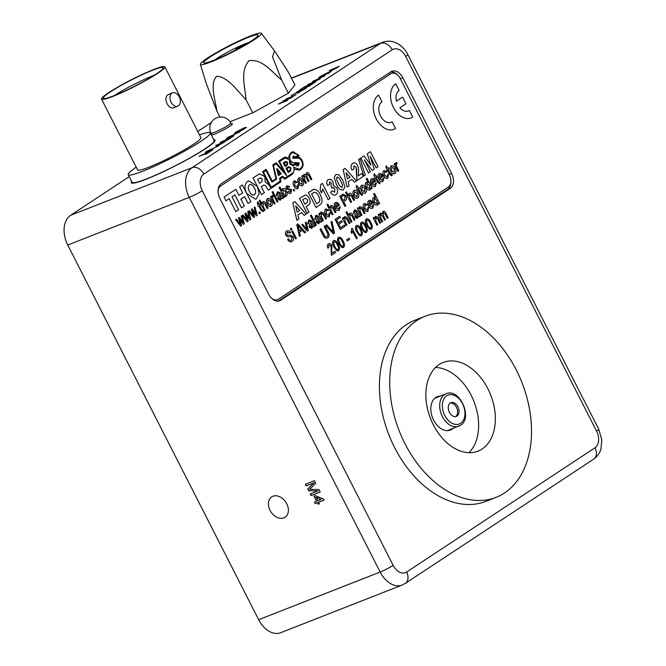 <?xml version="1.0" encoding="UTF-8"?>
<svg xmlns="http://www.w3.org/2000/svg" width="666" height="666" viewBox="0 0 666 666"><rect width="100%" height="100%" fill="white"/><g stroke="black" fill="none" stroke-linecap="round" stroke-linejoin="round"><path stroke-width="1" d="M440.359 396.062A17.949 12.171 68.6 0 0 437.346 396.645A17.949 12.171 68.6 0 0 433.616 420.138A17.949 12.171 68.6 0 0 450.449 430.061A17.949 12.171 68.6 0 0 453.055 428.438M131.685 181.46A46.986 4.928 -27 0 0 131.294 182.759A46.986 4.928 -27 0 0 159.898 173.326A46.986 4.928 -27 0 0 205.303 148.826A46.986 4.928 -27 0 0 215.018 140.101A46.986 4.928 -27 0 0 213.736 139.652M215.035 140.143A46.986 4.928 -27 0 0 213.778 139.735M286.746 503.787A12.204 8.883 -123.4 0 0 271.67 496.878A12.204 8.883 -123.4 0 0 270.046 510.339A12.204 8.883 -123.4 0 0 285.123 517.257A12.204 8.883 -123.4 0 0 286.746 503.787M211.413 135.098A12.213 1.282 -27 0 0 229.953 126.199A12.213 1.282 -27 0 0 232.476 123.926A12.213 1.282 -27 0 0 231.244 123.959M487.903 388.794A47.644 32.309 68.6 0 0 443.215 362.446A47.644 32.309 68.6 0 0 433.325 424.8A47.644 32.309 68.6 0 0 478.005 451.148A47.644 32.309 68.6 0 0 487.903 388.794M468.964 452.68A47.644 32.309 68.6 0 0 471.187 395.346A47.644 32.309 68.6 0 0 435.539 367.474M404.903 443.548A97.253 65.951 68.6 0 0 496.128 497.335A97.253 65.951 68.6 0 0 516.317 370.046A97.253 65.951 68.6 0 0 425.099 316.258A97.253 65.951 68.6 0 0 404.903 443.548M425.099 316.258L414.81 320.296A97.253 65.951 68.6 0 0 394.622 447.585A97.253 65.951 68.6 0 0 485.839 501.365L496.128 497.335M306.194 485.922L305.344 484.257L314.444 480.685L315.717 483.191L309.607 489.385L318.956 489.543L320.221 492.024L311.114 495.587L310.273 493.931L317.973 490.909L308.666 490.784L307.784 489.044L313.894 482.9L306.194 485.922L305.586 484.165M67.749 245.03L258.658 619.705L380.153 572.044L189.252 197.369L67.749 245.03A23.493 15.934 -111.4 0 1 70.596 215.334L192.099 167.674L380.477 43.398L291.517 78.288M315.201 503.596L314.427 502.089L316.641 501.215L314.027 496.078L315.193 495.621L323.643 499.017L324.184 500.074L318.581 502.272L319.355 503.787L318.181 504.237L317.416 502.73L315.201 503.596L314.668 501.998M207.842 150.866C206.527 151.765 206.851 151.806 208.799 151.007L212.895 149.684L207.667 151.74C205.061 152.78 204.703 152.664 206.593 151.373L218.756 145.812L207.842 150.866L207.134 151.94M205.328 152.439L206.943 151.59M220.304 142.358L232.925 136.472L226.964 140.401L228.355 139.202L220.304 142.358M235.722 132.159L243.881 127.989L246.412 127.306L236.755 132.717L234.357 133.358L235.872 132.459M285.955 99.051L296.129 94.772L285.955 99.051M299.142 90.351L304.712 86.672L313.811 83.108L308.441 86.647L311.688 84.224L304.878 87.97L307.834 85.739L304.687 86.971L299.142 90.351M319.83 76.665L327.997 72.502L330.527 71.811L320.87 77.223L318.465 77.864L319.988 76.973M211.305 122.502L197.744 131.452M129.237 176.648L70.596 215.334M329.129 70.563L339.302 66.284L331.027 71.046C329.262 71.695 329.254 71.462 330.994 70.33L332.867 69.097L329.129 70.563M331.027 71.046C329.262 71.695 329.254 71.462 330.994 70.33L331.235 70.621M312.562 81.493L324.85 75.824L314.435 80.603L320.363 78.779L309.548 83.824L315.9 81.727L314.785 82.459L307.609 84.765L318.623 79.637L312.562 81.493M296.603 92.025L306.776 87.746L298.468 92.574C297.119 93.073 296.978 92.949 298.035 92.199L291.192 95.596L299.583 91.15L296.603 92.025M298.468 92.574C297.119 93.073 296.978 92.949 298.035 92.199L298.21 92.532C297.144 93.282 297.286 93.407 298.634 92.907M283.125 100.916L293.298 96.637L281.718 102.456L287.437 100.508L278.338 104.071L289.918 98.252L283.125 100.916M229.037 136.88C227.73 137.779 228.047 137.82 229.995 137.021L234.099 135.697L228.863 137.754C226.257 138.803 225.899 138.678 227.789 137.396L239.96 131.835L229.037 136.88L228.33 137.954M226.523 138.453L228.138 137.612M215.618 145.454L225.791 141.175L217.507 145.937C215.751 146.587 215.742 146.345 217.482 145.221L219.347 143.989L215.618 145.454M217.507 145.937C215.751 146.587 215.742 146.345 217.482 145.221L217.724 145.513M199.109 156.344L211.73 150.458L205.769 154.387L207.159 153.188L199.109 156.344M390.85 71.811L221.32 183.666A11.747 7.967 68.6 0 0 219.888 198.518L268.681 294.264A11.747 7.967 68.6 0 0 279.695 300.757A11.747 7.967 68.6 0 0 280.711 300.233L450.249 188.378A11.747 7.967 68.6 0 0 451.673 173.535L402.88 77.78A11.747 7.967 68.6 0 0 391.866 71.287A11.747 7.967 68.6 0 0 390.85 71.811M393.148 565.367A13.154 8.924 68.6 0 0 406.626 572.052L594.996 447.768A13.154 8.924 68.6 0 0 596.594 431.143L405.686 56.468A13.154 8.924 68.6 0 0 392.216 49.783L203.838 174.059A13.154 8.924 68.6 0 0 202.239 190.692L393.148 565.367A10.34 1.082 153 0 1 380.153 572.044A23.493 15.934 -111.4 0 0 402.189 585.039L280.686 632.7A23.493 15.934 -111.4 0 1 258.658 619.705M398.193 75.608A11.747 7.967 68.6 0 0 390.634 71.961M278.355 301.099L447.677 189.394A11.747 7.967 68.6 0 0 450.94 181.893M131.726 181.543A46.986 4.928 -27 0 0 131.319 182.8M332.908 69.189L333.491 68.964M337.229 67.499L337.812 67.274M331.193 71.379C329.437 72.028 329.42 71.795 331.168 70.663M337.179 67.408L332.076 69.897C330.985 70.604 330.977 70.754 332.059 70.355L337.287 67.616M332.168 70.563L332.059 70.355C330.977 70.754 330.985 70.604 332.076 69.897M328.887 72.552L330.369 72.111M318.814 77.897L319.963 77.023M328.205 73.61L328.105 73.427C329.595 72.369 329.195 72.294 326.906 73.21L320.887 76.249L319.971 77.065L320.338 77.431M329.212 72.977L329.046 72.586L322.069 76.732M320.887 76.249C319.447 77.281 319.797 77.364 321.953 76.515M313.819 81.11L313.828 80.661M314.002 80.994L314.519 80.761M318.648 79.695L319.272 79.504M309.648 84.016L308.791 83.983M307.883 85.831L308.466 85.598M311.738 84.316L312.321 84.091M300.732 90.518L301.315 90.285M304.703 88.961L305.286 88.728M298.152 92.416L298.967 92.391M304.653 88.869L299.7 91.359C298.618 92.041 298.551 92.216 299.509 91.875L304.762 89.078M299.617 92.083L299.509 91.875C298.551 92.216 298.618 92.041 299.7 91.359L299.583 91.15M289.96 98.343L291.142 97.885M280.669 103.163L281.801 102.614M244.78 128.047L246.254 127.597M234.707 133.391L235.856 132.517L236.23 132.925M245.105 128.463L244.93 128.08L243.997 128.921C245.479 127.855 245.08 127.789 242.79 128.704L235.856 132.551M244.089 129.104L237.953 132.226M236.771 131.743C235.331 132.767 235.689 132.859 237.845 132.01M226.973 138.428L227.963 137.729M228.405 139.294L228.987 139.069M219.397 144.081L219.98 143.856M223.718 142.391L224.3 142.158M217.682 146.27C215.917 146.92 215.909 146.678 217.657 145.554M223.668 142.299L218.565 144.788C217.466 145.496 217.466 145.646 218.548 145.246L223.776 142.507M218.656 145.454L218.548 145.246C217.466 145.646 217.466 145.496 218.565 144.788M205.777 152.414L206.76 151.706M207.209 153.28L207.792 153.055M320.196 491.974L311.114 495.587M311.33 495.446L310.514 493.831M308.666 490.784L317.973 490.909M308.882 490.642L307.784 489.044M308 488.902L313.894 482.9M314.102 482.758L306.402 485.78M314.269 495.987L316.641 501.215M324.159 500.024L318.581 502.272M319.33 503.737L318.181 504.237M318.398 504.095L317.416 502.73M317.632 502.589L315.418 503.454M321.087 499.475L316.358 497.344L317.815 500.757L321.087 499.475L316.142 497.485M178.38 105.836A7.143 4.845 -111.4 0 1 177.764 106.152A7.143 4.845 -111.4 0 1 170.846 101.748A7.143 4.845 -111.4 0 1 171.936 93.173A7.143 4.845 -111.4 0 1 172.552 92.857A7.143 4.845 -111.4 0 1 179.47 97.269A7.143 4.845 -111.4 0 1 178.38 105.836M174.717 107.268C169.114 111.355 162.246 97.927 168.273 94.614L172.552 92.857M156.21 73.968A33.641 3.53 153 0 1 124.567 91.117A33.641 3.53 153 0 1 103.372 98.435A33.641 3.53 153 0 1 110.181 92.025A33.641 3.53 153 0 1 143.548 74.084A33.641 3.53 153 0 1 163.212 67.949A33.641 3.53 153 0 1 156.21 73.968M157.492 73.468A35.514 3.721 -27 0 0 164.843 66.875A35.514 3.721 -27 0 0 143.215 74.001A35.514 3.721 -27 0 0 108.891 92.532A35.514 3.721 -27 0 0 101.548 99.126A35.514 3.721 -27 0 0 123.168 91.991A35.514 3.721 -27 0 0 157.492 73.468M101.548 99.126L137.604 169.897A35.514 3.721 -27 0 0 159.232 162.77A35.514 3.721 -27 0 0 193.556 144.239A35.514 3.721 -27 0 0 200.899 137.646L164.843 66.875M136.214 167.158A46.046 4.829 -27 0 0 128.23 174.675A46.046 4.829 -27 0 0 156.26 165.434A46.046 4.829 -27 0 0 200.757 141.417A46.046 4.829 -27 0 0 210.281 132.867A46.046 4.829 -27 0 0 199.509 134.907M128.23 174.675L132.134 182.334A46.046 4.829 -27 0 0 160.165 173.093A46.046 4.829 -27 0 0 204.653 149.076A46.046 4.829 -27 0 0 214.177 140.526L210.281 132.867M154.321 75.191A30.819 3.23 -27 0 0 114.46 95.504M238.57 48.46A4.437 0.466 153 0 1 237.421 48.951A4.437 0.466 153 0 1 236.055 49.326A4.437 0.466 153 0 1 238.012 47.802A4.437 0.466 153 0 1 242.507 45.596A4.437 0.466 153 0 1 243.923 45.313A4.437 0.466 153 0 1 243.548 45.696M240.709 47.294L238.328 48.576M249.034 42.441A22.194 2.323 -27 0 0 245.263 43.781A22.194 2.323 -27 0 0 214.985 59.79M248.36 37.354A30.519 3.197 -27 0 0 218.698 51.806A30.519 3.197 -27 0 0 203.679 62.746A30.519 3.197 -27 0 0 213.395 60.423A30.519 3.197 -27 0 0 243.057 45.979A30.519 3.197 -27 0 0 258.067 35.032A30.519 3.197 -27 0 0 248.36 37.354M254.287 39.71A34.216 3.588 153 0 1 220.954 57.676A34.216 3.588 153 0 1 200.366 64.369A34.216 3.588 153 0 1 207.467 58.075A34.216 3.588 153 0 1 240.268 40.343A34.216 3.588 153 0 1 261.33 33.3A34.216 3.588 153 0 1 254.287 39.71M229.995 121.745L252.722 112.829L288.378 93.198L294.93 84.982L288.245 71.87L274.484 50.824L272.511 56.885L281.693 80.087C272.128 72.228 262.254 58.442 248.934 60.764C239.818 71.104 245.146 87.088 246.037 99.717C237.362 90.942 227.98 76.806 216.691 76.224C209.415 83.708 215.26 99.517 216.933 111.139L206.269 83.533L200.366 64.369M281.693 80.087L288.378 93.198M246.037 99.717L252.722 112.829M216.933 111.139L219.938 117.041M449.408 412.321A7.401 5.02 68.6 0 0 456.352 416.416A7.401 5.02 68.6 0 0 457.883 406.735A7.401 5.02 68.6 0 0 450.949 402.639A7.401 5.02 68.6 0 0 449.408 412.321M455.611 416.616A7.401 5.02 68.6 0 0 456.468 407.284A7.401 5.02 68.6 0 0 450.266 402.997M378.763 204.046L378.196 202.93L377.547 205.028C376.015 205.544 374.708 204.712 373.609 202.522C372.444 200.324 372.452 198.618 373.634 197.394L375.516 197.677L373.601 193.948L374.442 193.398L379.603 203.496L378.763 204.046L378.196 202.972M377.247 205.178L377.547 205.028C376.032 205.544 374.725 204.703 373.618 202.514C372.46 200.316 372.469 198.61 373.643 197.386L373.634 197.394M368.148 211.222C366.591 211.93 365.234 211.139 364.077 208.841C362.878 206.535 362.937 204.778 364.252 203.58L367.332 204.662L366.55 205.353L364.868 204.737L364.91 208.25L367.332 210.173L367.823 207.626L368.739 207.201L367.757 211.422M364.252 203.58L364.66 203.371L364.252 203.58C362.945 204.778 362.887 206.527 364.086 208.833L364.077 208.841C365.251 211.139 366.608 211.93 368.165 211.214M366.55 205.353L364.851 204.737M364.194 213.661L361.946 209.249L360.006 207.942L359.998 211.139L362.021 215.093L361.18 215.642L357.409 208.267L358.258 207.709L358.783 208.741L359.632 206.626L362.071 207.409L365.035 213.103L364.194 213.661L361.938 209.257L359.99 207.95M359.424 216.808L358.708 216.067L357.534 218.223L354.895 217.174L354.936 214.352L356.693 212.371L355.827 211.222L354.753 211.405L354.187 213.336L353.271 213.769L354.312 210.14L356.968 210.556L360.264 216.25L359.407 216.808L358.699 216.067M357.151 218.431L354.911 217.166L354.953 214.344L356.71 212.371L355.835 211.214L354.77 211.397L355.827 211.222M354.312 210.14L354.92 209.815L354.312 210.14L353.288 213.761M366.092 232.551L364.518 232.351L361.805 228.671C360.189 226.024 360.023 223.884 361.297 222.244L361.313 222.236C363.195 221.795 364.743 223.027 365.959 225.932C367.574 228.58 367.74 230.719 366.466 232.359L364.535 232.342L361.821 228.663C360.206 226.015 360.031 223.876 361.313 222.236L361.297 222.244M356.468 238.786L352.497 230.994L351.756 233.458L351.14 232.276L351.656 228.605L352.189 228.247L357.292 238.237L356.452 238.786L352.497 231.019M347.252 240.925L346.661 239.768L349.067 238.187L349.667 239.335L347.252 240.925M343.24 247.627L341.666 247.427L338.952 243.748C337.337 241.1 337.171 238.961 338.445 237.321L338.453 237.312C340.343 236.871 341.891 238.103 343.107 241.009C344.722 243.656 344.888 245.796 343.614 247.436L341.683 247.419L338.969 243.739C337.354 241.1 337.179 238.952 338.453 237.312L338.445 237.321M331.785 253.346L334.948 251.265L335.597 252.547L331.377 255.336L330.994 245.937L328.996 245.096L328.696 247.694L327.805 248.11C327.014 246.154 327.222 244.763 328.421 243.931L328.854 243.706L328.421 243.931C329.653 243.182 330.786 243.664 331.835 245.371L331.785 253.355L334.948 251.265M396.42 163.894L397.136 163.828L396.42 163.894L396.178 165.318L398.801 170.804L397.952 171.362L394.189 163.978L394.938 163.478L395.479 164.502L395.845 162.712L396.811 162.537L397.136 163.828L396.412 163.894M395.479 164.502L395.862 162.704L396.811 162.537L395.845 162.712L396.819 162.529M394.513 173.743L394.93 173.526C393.348 174.267 391.974 173.468 390.792 171.145L389.976 167.666L391.042 165.884C392.574 165.168 393.931 165.926 395.105 168.165C396.345 170.504 396.287 172.294 394.93 173.526C393.365 174.259 391.983 173.468 390.809 171.145L389.993 167.657L391.025 165.892M379.678 183.591L377.464 182.101L375.358 177.964L374.783 178.338L373.859 174.992L374.325 173.701L375.616 176.232L376.357 175.741L376.956 176.906L376.207 177.397L378.338 181.593L380.219 183.083L379.379 183.749M374.783 178.338L373.851 175L374.325 173.701M374.833 185.231L375.466 183.25L376.365 182.834L375.408 186.405C373.834 187.204 372.444 186.447 371.237 184.141C370.046 181.793 370.121 180.011 371.462 178.796L371.47 178.796C373.035 178.105 374.392 178.904 375.566 181.194L372.219 183.841L374.833 185.231L375.482 183.242L376.365 182.834M374.966 186.638L375.408 186.405C373.842 187.204 372.452 186.447 371.245 184.132C370.055 181.793 370.13 180.011 371.47 178.796L371.462 178.796M364.876 193.298L365.293 193.082C363.711 193.823 362.337 193.023 361.155 190.701L360.339 187.221L361.397 185.439C362.937 184.723 364.294 185.481 365.468 187.72C366.7 190.06 366.641 191.85 365.293 193.082C363.719 193.814 362.346 193.023 361.163 190.701L360.348 187.213L361.388 185.448M353.754 200.524L351.415 195.937L349.558 194.813L349.558 197.993L351.581 201.956L350.741 202.514L345.579 192.416L346.428 191.858L348.31 195.546L349.134 193.523C350.341 192.89 351.365 193.49 352.222 195.313L354.595 199.966L353.738 200.524L351.407 195.937L349.542 194.813M348.293 195.546L349.134 193.523M344.88 206.377L339.735 196.27L343.148 194.147L346.07 195.971C347.019 198.193 346.761 199.725 345.288 200.566L343.689 201.623L345.804 205.769L344.88 206.377L339.718 196.279L343.132 194.156M332.143 214.777L326.989 204.678L327.83 204.121L329.72 207.809L330.552 205.786C331.751 205.153 332.775 205.752 333.633 207.576L336.005 212.229L335.165 212.787L332.817 208.2L330.952 207.076L330.969 210.256L332.992 214.219L332.143 214.777M329.578 216.641C328.022 217.357 326.665 216.567 325.499 214.261C324.3 211.954 324.359 210.206 325.682 208.999L328.763 210.09L327.988 210.772L326.282 210.165L326.332 213.669L328.763 215.601L329.245 213.053L330.153 212.629L329.187 216.85M325.682 208.999L326.09 208.791L325.682 208.999C324.375 210.198 324.317 211.954 325.516 214.261L325.499 214.261C326.673 216.558 328.038 217.349 329.587 216.633M322.594 221.079L318.831 213.694L319.672 213.137L320.213 214.169L321.07 212.046L323.501 212.829L326.457 218.531L325.607 219.089L323.368 214.677L321.42 213.37L321.428 216.558L323.443 220.521L322.594 221.079L318.831 213.694L319.68 213.137M320.196 214.169L321.062 212.054M318.947 223.651L316.325 222.594L316.367 219.772L318.123 217.799L317.249 216.641L316.184 216.825L315.617 218.764L314.71 219.181L315.751 215.559L318.39 215.975L321.686 221.678L320.854 222.228L320.121 221.495L318.581 223.851M314.71 219.181L315.742 215.559L316.342 215.243L315.742 215.559M307.259 231.194L301.84 224.908L302.722 224.317L306.993 229.404L305.219 222.669L306.11 222.086L308.333 230.486L307.259 231.194L301.84 224.908M304.603 232.95L302.281 230.328L299.5 232.168L300.341 235.764L299.35 236.413L296.795 224.6L297.835 223.918L305.586 232.301L304.603 232.95L302.272 230.336M336.388 184.257L334.265 177.581L335.697 174.609L338.711 174.675L342.749 180.103L344.88 186.796L343.448 189.777C340.567 190.509 338.22 188.661 336.388 184.257L334.282 177.581L335.697 174.609M342.923 190.051L343.448 189.777C340.576 190.501 338.228 188.661 336.397 184.257M307.143 213.47L299.509 198.485L305.02 195.155C306.71 195.055 308.1 196.104 309.207 198.302C310.381 200.649 310.431 202.639 309.357 204.279L306.169 206.676L309.007 212.246L307.126 213.478L299.492 198.493L305.003 195.163M409.34 110.448A11.272 7.651 -111.4 0 1 408.366 110.956A11.272 7.651 -111.4 0 1 399.858 107.8L405.944 103.788L402.555 97.128L396.461 101.14A11.272 7.651 -111.4 0 1 399.159 90.468L395.754 83.808A18.79 12.746 68.6 0 0 392.89 106.352A18.79 12.746 68.6 0 0 411.097 117.957A18.79 12.746 68.6 0 0 411.105 117.957L411.113 117.949A18.79 12.746 68.6 0 0 412.737 117.108L409.324 110.456A11.272 7.651 -111.4 0 1 408.358 110.956M308.258 181.585L305.885 176.931L304.262 175.832L304.462 179.129L306.352 182.842L305.528 183.391L301.79 176.09L302.622 175.549L303.213 176.681L304.179 174.384L305.861 175.05L306.601 172.752C307.617 172.211 308.508 172.71 309.274 174.251L311.821 179.237L310.989 179.787L308.674 175.275L306.976 174.042L306.959 176.873L309.082 181.044L308.241 181.593L305.869 176.94L304.254 175.841M305.844 175.058L306.585 172.76M302.106 185.764L302.522 185.548C300.965 186.272 299.608 185.481 298.435 183.192L297.635 179.745L298.668 177.989C300.191 177.281 301.531 178.03 302.689 180.245C303.912 182.559 303.854 184.324 302.522 185.548M302.506 185.548C300.949 186.272 299.592 185.489 298.426 183.192L297.619 179.745L298.651 177.989M282.409 198.643L281.71 197.91L280.544 200.041L277.938 199.001L277.98 196.204L279.712 194.256L278.854 193.115L277.797 193.298L277.231 195.205L276.34 195.629L277.372 192.041L279.986 192.457L283.241 198.093L282.401 198.643L281.693 197.91M280.17 200.241L277.947 199.001L277.988 196.204L279.728 194.247L278.863 193.107L277.805 193.29L278.854 193.115M276.34 195.629L277.356 192.041L277.955 191.725L277.356 192.041M264.269 210.606L259.174 200.616L260.015 200.066L261.871 203.713L262.695 201.715C263.886 201.09 264.893 201.681 265.742 203.488L268.09 208.092L267.249 208.641L264.935 204.104L263.095 202.997L263.112 206.135L265.11 210.056L264.269 210.606L259.174 200.616M263.087 211.555L260.905 210.09L258.816 205.994L258.233 206.368L257.326 203.055L257.775 201.781L259.066 204.287L259.815 203.796L260.398 204.945L259.657 205.436L261.763 209.582L263.628 211.055L262.787 211.713M259.066 204.279L259.815 203.796M259.549 213.719L258.891 212.437L259.732 211.888L260.389 213.17L259.549 213.719M256.327 215.851L252.597 210.806L254.595 216.991L253.704 217.582L248.543 211.23L249.375 210.681L253.346 215.784L251.307 209.407L252.164 208.841L255.935 213.878L254.096 207.567L254.953 206.993L257.292 215.21L256.327 215.851L252.614 210.847M255.91 213.844L255.461 212.329M249.867 220.105L246.137 215.068L248.135 221.254L247.236 221.845L242.083 215.484L242.915 214.943L246.886 220.046L244.847 213.661L245.712 213.095L249.475 218.14L247.635 211.821L248.501 211.255L250.832 219.472L249.867 220.105L246.154 215.11M246.878 220.055L246.345 218.448M249.45 218.107L247.635 211.821L248.51 211.247M243.415 224.367L239.685 219.33L241.675 225.516L240.776 226.107L235.581 219.78L236.455 219.206L240.426 224.309L238.386 217.924L239.244 217.357L243.015 222.394L241.175 216.084L242.049 215.509L244.372 223.734L243.398 224.375L239.693 219.364M242.99 222.361L241.175 216.084L242.049 215.509M246.728 193.498C244.114 188.178 244.414 184.141 247.627 181.368L248.618 180.852L257.401 186.505L259.157 193.573L256.51 198.709L255.536 199.217L246.745 193.498C244.131 188.178 244.43 184.132 247.644 181.368L248.626 180.852M271.237 297.927A9.399 6.369 68.6 0 0 277.481 299.675A9.399 6.369 68.6 0 0 278.288 299.259L448.36 187.054A9.399 6.369 68.6 0 0 449.5 175.175L400.283 78.596A9.399 6.369 68.6 0 0 391.475 73.393A9.399 6.369 68.6 0 0 390.659 73.818L220.596 186.022A9.399 6.369 68.6 0 0 218.057 190.709M241.517 207.817L234.931 194.888L232.026 196.811L238.611 209.74L235.797 211.597L229.196 198.676L225.982 200.799L224.067 197.069L235.864 189.286L238.952 195.354L242.649 192.915L239.56 186.846L242.374 184.99L250.882 201.64L248.06 203.505L244.555 196.645L240.851 199.092L244.347 205.952L241.517 207.817M257.176 186.072L253.038 177.955L259.449 173.843L264.735 176.507L265.168 181.801L268.798 184.798L270.587 187.579L270.995 188.37L268.373 190.101L266.7 187.645C265.784 185.606 264.685 184.823 263.386 185.281L261.263 186.688L264.352 192.749L261.538 194.614L257.642 186.988M294.663 169.197L299.267 170.096L300.582 169.405C303.263 167.266 303.813 164.369 302.239 160.722C300.624 157.775 298.676 156.726 296.395 157.567L299.292 155.661L292.849 151.64L291.583 152.314C289.427 154.246 288.594 156.21 289.077 158.2M282.9 177.173L284.765 179.221L292.815 173.909L294.655 169.172L299.267 170.096M292.849 151.64L291.591 152.306C289.444 154.246 288.611 156.21 289.086 158.192L285.031 157.051L278.604 161.089L283.907 171.462L276.132 162.72L272.794 164.918L275.94 178.704L272.286 181.16L266.175 169.289L262.496 171.711L270.554 187.537M285.031 157.051L278.604 161.089L283.866 171.42M270.804 206.41L271.22 206.194C269.663 206.918 268.306 206.135 267.141 203.838L266.333 200.391L267.366 198.635C268.889 197.927 270.23 198.676 271.395 200.899C272.61 203.205 272.552 204.97 271.22 206.194M271.204 206.202C269.655 206.926 268.29 206.135 267.124 203.846L266.317 200.399L267.357 198.643M273.085 195.321L272.136 195.488L273.085 195.321L273.393 196.603L272.677 196.67L272.452 198.077L275.041 203.505L274.201 204.054L270.479 196.753L271.228 196.262L271.761 197.269L272.128 195.496L273.077 195.329L272.128 195.496L271.745 197.278M277.181 202.089L272.094 192.091L272.918 191.55L278.022 201.532L277.181 202.089L272.094 192.091L272.935 191.542M286.064 196.37L284.424 195.854L284.981 196.945L284.149 197.494L279.046 187.504L279.887 186.955L281.76 190.634L282.459 188.678C283.932 188.112 285.206 188.903 286.297 191.059C287.454 193.248 287.462 194.971 286.305 196.237M286.297 196.245L284.407 195.854M290.393 193.481L290.9 193.215C289.81 193.964 288.744 193.581 287.695 192.074L288.445 191.4L290.318 192.058L290.784 190.351L286.238 189.019L285.939 187.071L286.83 185.797M290.884 193.215C289.802 193.972 288.736 193.59 287.687 192.074M285.939 187.071L286.238 189.019L290.801 190.351L290.301 192.058M285.947 187.063L286.846 185.789L289.693 186.647L288.911 187.329L287.479 186.905M293.823 191.109L293.173 189.827L294.006 189.277L294.663 190.551L293.823 191.109L293.173 189.827M297.602 188.728L298.01 188.52C296.47 189.227 295.13 188.445 293.981 186.164C292.79 183.883 292.849 182.151 294.156 180.961L297.194 182.043L296.412 182.725L294.738 182.118L294.788 185.589L297.186 187.496L297.669 184.973L298.568 184.557L298.01 188.52C296.462 189.227 295.121 188.445 293.964 186.172C292.782 183.891 292.84 182.159 294.147 180.969L294.555 180.752L294.147 180.969M378.538 95.163L378.529 95.171A18.79 12.746 68.6 0 0 375.674 117.716A18.79 12.746 68.6 0 0 393.872 129.321A18.79 12.746 68.6 0 0 393.881 129.321A18.79 12.746 68.6 0 0 395.512 128.471L392.108 121.82A11.272 7.651 -111.4 0 1 391.142 122.319A11.272 7.651 -111.4 0 1 380.219 115.351A11.272 7.651 -111.4 0 1 381.934 101.831L378.538 95.163A18.79 12.746 68.6 0 0 375.682 117.716A18.79 12.746 68.6 0 0 393.889 129.312L393.872 129.321M304.171 215.434L301.59 212.512L297.877 214.968L298.818 218.964L296.836 220.271L292.849 202.88L294.822 201.573L306.152 214.127L304.171 215.434L301.581 212.521M316.084 207.576L308.433 192.591L313.969 189.319C316.65 189.477 318.789 191.333 320.413 194.897L321.745 198.285L322.061 201.607L321.303 203.704L316.084 207.576L308.45 192.591L313.411 189.477M328.13 199.625L322.694 188.953L321.561 192.924L320.08 190.043L320.854 184.399L322.344 183.416L329.995 198.393L328.13 199.625L322.694 188.977M335.414 195.005L335.964 194.722C334.049 195.737 332.242 194.947 330.544 192.341L332.242 190.751L334.723 192.191L334.798 188.969L332.542 187.471L331.918 188.17L330.894 185.731L331.26 183L329.528 182.018L329.454 184.632L327.356 185.431C326.348 182.7 326.648 180.736 328.238 179.529L331.077 179.462L333.008 181.518L333.225 185.581L336.771 187.92C338.053 190.992 337.787 193.257 335.964 194.722C334.057 195.737 332.259 194.938 330.561 192.332L332.242 190.751M334.723 192.191L334.798 188.969M347.136 187.088L343.148 169.688L345.138 168.381L356.452 180.944L354.478 182.243L351.881 179.337L348.176 181.776L349.126 185.781L347.136 187.088L343.165 169.688L345.138 168.381M358.216 175.924L361.813 173.551L363.278 176.432L356.951 180.611L356.56 169.122L356.044 167.149L353.896 165.942M356.951 180.611L356.06 167.141L353.904 165.934L353.871 169.039L351.848 169.988C350.574 166.958 350.84 164.768 352.664 163.411L353.321 163.07L352.664 163.411M363.852 176.057L358.574 159.507L359.981 158.583L365.268 175.125L363.852 176.057M376.198 167.915L370.121 156.152L374.317 169.156L372.244 170.521L364.41 159.923L370.363 171.761L368.498 172.994L360.847 158.009L364.002 155.936L370.854 165.076L367.274 153.779L370.413 151.698L378.063 166.683L376.198 167.915L370.154 156.235M370.829 165.043L367.257 153.779L370.429 151.698M372.244 170.521L364.444 159.998M291.475 241.691L292.174 241.325C290.543 242.424 289.019 241.816 287.579 239.51L288.495 238.903C289.452 240.401 290.459 240.834 291.533 240.185L292.116 237.446L290.726 236.538L287.879 236.921L285.806 235.373C285.056 233.35 285.339 231.926 286.663 231.11L287.254 230.802L286.663 231.11C288.037 230.145 289.352 230.602 290.617 232.484L289.677 233.1L287.296 232.251L286.688 234.665L287.379 235.406L290.634 235.065L293.015 236.763C293.814 238.903 293.531 240.426 292.174 241.325C290.559 242.416 289.027 241.808 287.587 239.502L288.511 238.894M291.533 240.185L292.133 237.437L290.726 236.538M291.067 230.111L290.401 228.813L291.242 228.263L291.916 229.554L291.067 230.111L290.401 228.813L291.258 228.255M295.554 238.919L291.791 231.535L292.624 230.985L296.403 238.361L295.554 238.919M311.913 228.296L309.29 227.239L309.332 224.409L311.089 222.436L310.223 221.279L309.149 221.462L308.583 223.401L307.675 223.826L308.716 220.196L311.363 220.613L314.652 226.315L313.819 226.873L313.095 226.132L311.555 228.488M307.675 223.826L308.708 220.205L309.307 219.88L308.708 220.205M315.559 225.716L310.414 215.609L311.263 215.051L316.417 225.158L315.559 225.716M338.661 209.099L339.302 207.109L340.184 206.701L339.244 210.273C337.662 211.072 336.272 210.314 335.065 208C333.874 205.661 333.949 203.879 335.289 202.664L335.306 202.655C336.863 201.964 338.228 202.764 339.394 205.053L336.047 207.7L338.661 209.099L339.31 207.109L340.184 206.701M338.794 210.498L339.244 210.273C337.67 211.064 336.288 210.306 335.073 207.992C333.891 205.652 333.966 203.871 335.306 202.655L335.289 202.664M357.342 198.268L357.759 198.052C356.185 198.784 354.812 197.993 353.629 195.671L352.814 192.183L353.862 190.409C355.403 189.693 356.76 190.451 357.933 192.69C359.165 195.03 359.107 196.82 357.759 198.052M357.742 198.06C356.177 198.793 354.795 197.993 353.621 195.679L352.805 192.191L353.854 190.418M361.688 193.906L362.637 194.688L362.104 195.188L359.881 193.698L357.775 189.56L357.201 189.943L356.268 186.597L356.726 185.306L358.033 187.837L358.774 187.346L359.374 188.503L358.624 189.002L360.756 193.19L362.004 193.656M361.788 195.354L359.898 193.698L357.784 189.552M368.065 182.534L366.175 178.821L367.016 178.272L372.177 188.37L371.337 188.919L370.771 187.845M369.821 190.051L370.113 189.902C368.606 190.418 367.291 189.577 366.192 187.387C365.018 185.198 365.026 183.491 366.208 182.268L368.09 182.551L366.192 178.821L367.016 178.272M370.105 189.902C368.589 190.418 367.282 189.585 366.183 187.396C365.035 185.198 365.043 183.483 366.217 182.259L366.208 182.268M382.367 180.261L383 178.28L383.891 177.864L382.95 181.435C381.368 182.234 379.978 181.477 378.771 179.162C377.58 176.823 377.655 175.041 378.996 173.826L379.004 173.826C380.569 173.135 381.934 173.934 383.1 176.215L379.753 178.871L382.367 180.261L383.017 178.272L383.891 177.864M382.5 181.668L382.95 181.435C381.377 182.234 379.995 181.477 378.779 179.162C377.597 176.815 377.672 175.041 379.004 173.826L378.996 173.826M387.237 177.048L387.52 174.609L388.436 174.176L387.862 178.188C386.297 178.913 384.94 178.122 383.774 175.816C382.575 173.51 382.634 171.761 383.957 170.554L387.029 171.645L386.263 172.328L384.557 171.72L384.607 175.225L387.237 177.048L387.52 174.609L388.436 174.176M387.454 178.405L387.862 178.188C386.305 178.904 384.948 178.113 383.791 175.816L383.774 175.816C382.584 173.51 382.65 171.753 383.966 170.554M391.208 174.409L391.641 174.101L392.274 175.133L391.741 175.633L389.527 174.151L387.412 170.005M391.425 175.799L389.535 174.142L387.429 169.996L386.838 170.388L385.905 167.041L386.363 165.751L387.67 168.282L388.411 167.79L389.019 168.948L388.261 169.447L390.401 173.635L391.641 174.101M338.27 250.907L336.713 250.699L333.982 247.028C332.367 244.38 332.201 242.233 333.475 240.601L333.491 240.593C335.373 240.151 336.921 241.383 338.137 244.289C339.752 246.936 339.926 249.076 338.644 250.707M338.636 250.716L336.696 250.707L333.999 247.019C332.384 244.372 332.209 242.233 333.491 240.593L333.475 240.601M361.122 235.831L359.565 235.622L356.843 231.951C355.219 229.304 355.053 227.156 356.327 225.516L356.343 225.516C358.225 225.075 359.773 226.307 360.989 229.212C362.604 231.86 362.779 233.999 361.496 235.631M361.488 235.639L359.548 235.631L356.851 231.943C355.236 229.295 355.07 227.156 356.343 225.516L356.327 225.516M371.062 229.27L369.505 229.071L366.775 225.391C365.159 222.744 364.993 220.604 366.267 218.964L366.275 218.956C368.165 218.515 369.713 219.747 370.929 222.66C372.544 225.299 372.71 227.439 371.437 229.079M371.42 229.087L369.488 229.071L366.791 225.391C365.176 222.744 365.001 220.596 366.275 218.956L366.267 218.964M374.542 218.465L375.399 216.367L377.797 217.141L380.727 222.777L379.886 223.326L377.664 218.972L375.741 217.674L375.749 220.829L377.747 224.742L376.914 225.291L373.185 217.99L374.026 217.441L374.542 218.465L375.383 216.375M379.587 215.293L380.286 213.137L382.234 213.669L382.975 211.372C383.991 210.822 384.881 211.322 385.647 212.862L388.186 217.857L387.346 218.406L385.048 213.886L383.35 212.654L383.333 215.493L385.456 219.655L384.615 220.205L382.242 215.551L380.619 214.452L380.827 217.74L382.725 221.462L381.884 222.011L378.163 214.71L378.987 214.161L379.587 215.293L380.269 213.145M382.217 213.669L382.958 211.372M327.031 236.621C328.188 235.689 328.196 234.257 327.048 232.342L324.126 226.598L325.041 225.99L328.013 231.793C329.52 234.515 329.437 236.538 327.772 237.862C325.915 238.911 324.325 237.987 322.977 235.115L320.021 229.304L320.954 228.688L323.884 234.432C324.717 236.43 325.774 237.163 327.039 236.613L327.039 236.613C328.196 235.681 328.205 234.257 327.064 232.334L324.126 226.598L325.058 225.982M327.139 238.195L327.772 237.862C325.932 238.903 324.342 237.987 322.993 235.106L320.021 229.304L320.954 228.688M333.5 233.908L325.716 225.541L326.731 224.875L333.383 232.342L330.985 222.061L331.984 221.403L334.507 233.242L333.516 233.899L325.716 225.541L326.731 224.875M340.234 229.462L335.09 219.355L339.693 216.317L340.301 217.482L336.621 219.913L338.203 223.018L341.633 220.754L342.224 221.92L338.794 224.184L340.576 227.68L344.43 225.141L345.021 226.307L340.234 229.462M349.126 223.601L346.878 219.189L344.938 217.882L344.93 221.079L346.944 225.033L346.112 225.591L342.332 218.215L343.19 217.657L343.714 218.681L344.572 216.567L347.003 217.349L349.958 223.052L349.126 223.601L346.869 219.197L344.921 217.89M351.124 222.278L345.97 212.179L346.811 211.621L348.701 215.309L349.533 213.295C350.732 212.662 351.756 213.253 352.614 215.076L354.986 219.73L354.145 220.288L351.798 215.701L349.933 214.585L349.95 217.765L351.973 221.72L351.124 222.278M372.211 206.984L372.843 205.003L373.734 204.595L372.793 208.158C371.212 208.958 369.821 208.2 368.614 205.894C367.424 203.546 367.499 201.765 368.839 200.549L368.856 200.549C370.413 199.858 371.778 200.657 372.943 202.947L369.597 205.594L372.211 206.984L372.86 205.003L373.734 204.595M372.344 208.391L372.793 208.158C371.22 208.958 369.838 208.2 368.623 205.886C367.441 203.546 367.515 201.765 368.856 200.549L368.839 200.549M390.659 73.818L220.596 186.022M277.481 299.675L276.215 300.175A9.399 6.369 -111.4 0 1 274.717 300.474M218.798 186.93A9.399 6.369 -111.4 0 1 219.33 186.513M389.394 74.317A9.399 6.369 -111.4 0 1 390.209 73.893L391.475 73.393M241.533 207.809L234.948 194.88M248.06 203.505L244.564 196.645M238.952 195.354L242.665 192.907L239.56 186.846L242.391 184.981M225.982 200.799L224.067 197.069L235.864 189.286M235.797 211.597L229.204 198.668M254.462 194.738L254.445 194.738C255.985 193.173 255.985 190.976 254.437 188.137C253.038 185.206 251.365 184.107 249.409 184.848C247.885 186.405 247.885 188.611 249.425 191.45C250.824 194.38 252.506 195.479 254.462 194.738C255.994 193.173 255.994 190.967 254.454 188.128C253.055 185.198 251.373 184.099 249.417 184.84L249.842 184.624M255.536 199.217L246.745 193.498M259.54 183.308L261.905 181.751L262.213 178.929L259.857 178.08L257.625 179.554L259.54 183.308L261.888 181.751L262.196 178.938L260.215 177.889M268.381 190.093L266.7 187.645C265.801 185.606 264.693 184.815 263.395 185.273L263.703 185.115M261.538 194.614L253.038 177.955L259.44 173.851M276.132 162.72L272.794 164.918L275.94 178.704M275.957 178.696L272.286 181.169M266.175 169.289L262.496 171.711M262.512 171.703L270.995 188.37L280.91 181.768L280.294 178.888L282.908 177.164L284.773 179.212M295.562 163.411L298.684 163.428L297.61 164.885L295.571 163.403L298.701 163.42L297.602 164.885L298.16 164.727M295.546 157.809L293.997 156.985L295.554 157.8L293.298 157.867L294.33 156.818M296.561 158.308C298.41 157.617 300.083 158.441 301.59 160.781C303.105 164.644 302.572 167.316 300.008 168.789L299.084 169.272L293.656 167.208C294.63 170.205 294.031 172.319 291.891 173.543L284.773 178.238L282.734 176.165L279.587 178.238L280.145 181.26L271.162 187.188L263.503 172.153L266.034 170.479L271.953 182.126L276.631 179.037L273.535 165.534L276.107 163.836L286.671 175.599L279.537 161.572L285.281 157.925L289.527 160.006L289.768 163.886L293.057 165.959L295.488 164.352C296.437 165.942 297.444 166.317 298.518 165.468L299.292 162.912L295.379 162.571C293.548 163.287 291.866 162.471 290.326 160.123C289.127 156.693 289.677 154.304 291.974 152.947L292.84 152.497L298.335 155.211L295.796 156.876L293.306 156.11L292.74 158.2L296.553 158.317C298.393 157.626 300.066 158.45 301.581 160.781C303.088 164.644 302.564 167.316 299.991 168.789L299.076 169.272M293.656 167.208C294.613 170.213 294.022 172.328 291.875 173.551L284.773 178.238M282.75 176.165L279.603 178.238L280.153 181.26L271.162 187.196M266.034 170.479L271.961 182.118M276.107 163.836L286.68 175.591M285.273 157.925L289.51 160.015L289.768 163.886M289.785 163.878L293.065 165.951M297.96 165.767L298.518 165.468M295.479 164.36C296.428 165.951 297.436 166.325 298.501 165.476M292.84 152.497L298.318 155.211L295.796 156.876M293.306 156.11L292.724 158.2L296.553 158.317M290.709 163.187L290.626 161.438L295.496 163.42L293.04 165.035L290.709 163.187M290.609 161.447L295.479 163.42L293.04 165.035M278.438 175.633L276.648 168.773L277.039 168.515L281.352 173.718L278.438 175.633M288.536 166.617L290.942 167.857L290.684 170.812L288.178 172.469L286.03 168.273L288.536 166.617L286.03 168.273M285.539 161.405L287.679 162.446L287.412 165.035L285.148 166.525L283.283 162.887L285.556 161.397L283.283 162.887L285.14 166.533M285.264 165.459L286.846 164.419L287.146 162.829L285.756 162.321L284.199 163.361L285.264 165.459L286.83 164.427L287.129 162.837L285.989 162.204M288.178 172.469L286.039 168.265M290.476 168.198L288.786 167.499L286.921 168.731L288.295 171.437L290.176 170.188L290.484 168.198L289.044 167.366M288.295 171.428L290.16 170.196L290.484 168.198M278.455 175.624L276.648 168.773M278.729 174.375L280.22 173.385L277.639 170.238L278.729 174.375L280.211 173.393L277.647 170.271M240.426 224.309L238.386 217.924L239.26 217.357M240.784 226.099L235.581 219.78L236.455 219.206M246.362 218.44L244.847 213.661L245.712 213.095M247.244 221.836L242.083 215.484L242.915 214.943M253.704 217.582L248.543 211.23M255.478 212.329L254.096 207.567M254.104 207.559L254.97 206.984M253.346 215.784L251.307 209.407M251.315 209.399L252.173 208.833M248.551 211.222L249.375 210.681M259.557 213.719L258.891 212.437L259.732 211.888M257.792 201.781L257.326 203.055L258.25 206.368M263.095 211.555L260.914 210.081L258.824 205.985M267.257 208.633L264.951 204.096L263.303 202.889M261.871 203.713L262.704 201.715M259.191 200.608L260.015 200.066M267.965 203.288L270.629 205.045L270.596 201.498L267.957 199.792L267.965 203.288M270.621 205.045L270.579 201.507L268.165 199.675M273.393 196.603L272.694 196.661L273.393 196.603M274.217 204.046L270.479 196.753L271.237 196.254M280.319 195.396L278.738 198.376L280.145 198.768L280.902 196.87L280.319 195.396M280.136 198.768L280.885 196.87L280.311 195.413M281.76 190.634L282.451 188.686M284.149 197.494L279.062 187.504L279.887 186.955M283.092 193.24L284.215 194.88L285.639 195.138L285.514 191.708L283 189.868L283.092 193.24M285.631 195.146L285.506 191.708L282.983 189.868M288.927 187.321L287.487 186.905L287.013 188.336L291.558 189.668L290.9 193.215M287.695 192.074L288.461 191.4M293.19 189.818L294.014 189.269M297.669 184.973L297.386 187.387M296.428 182.717L294.955 182.009M297.685 184.965L298.576 184.549M299.267 182.642L301.931 184.39L301.898 180.852L299.259 179.137L299.267 182.642M301.914 184.399L301.881 180.861L299.467 179.029M305.528 183.391L301.79 176.09M310.989 179.787L308.691 175.266L307.134 173.959M303.213 176.681L303.912 174.525M301.806 176.09L302.63 175.541M395.762 83.808A18.79 12.746 68.6 0 0 392.907 106.352A18.79 12.746 68.6 0 0 411.113 117.949M402.555 97.128L396.461 101.14M392.116 121.811A11.272 7.651 -111.4 0 1 391.142 122.319M296.836 220.271L292.857 202.872L294.822 201.573M297.186 212.079L299.725 210.406L295.712 205.869L297.186 212.079L299.717 210.414L295.721 205.894M302.639 199.758L304.895 204.171L306.01 203.438C307.534 202.889 307.983 201.607 307.359 199.575L305.136 198.243L302.639 199.758M304.895 204.171L306.002 203.446C307.517 202.897 307.967 201.607 307.351 199.584L305.136 198.243M311.588 193.856L316.675 203.846L319.372 201.873C320.155 200.141 319.855 198.177 318.481 195.987C317.441 193.473 316.034 192.233 314.26 192.283L311.588 193.856M316.675 203.846L319.364 201.881C320.138 200.15 319.838 198.185 318.465 195.995C317.424 193.473 316.017 192.241 314.252 192.283L314.252 192.283M321.561 192.924L320.096 190.035L320.854 184.399L322.361 183.408M329.454 184.632L327.356 185.431M327.372 185.431C326.365 182.7 326.656 180.727 328.255 179.52M331.918 188.17L330.91 185.731L331.26 183M331.277 183L329.728 181.918M334.815 188.961L332.734 187.379M336.988 177.098L336.638 179.296L338.278 183.058C339.219 185.656 340.517 187.071 342.174 187.279L342.515 185.09L340.884 181.335C339.943 178.729 338.644 177.322 336.988 177.098L337.179 176.998M341.974 187.379L342.507 185.09L340.875 181.343C339.926 178.738 338.628 177.322 336.971 177.106M354.478 182.243L351.898 179.329M347.486 178.896L350.033 177.223L346.02 172.677L347.486 178.896L350.016 177.223L346.02 172.702M351.864 169.988C350.582 166.958 350.857 164.76 352.672 163.411C354.47 162.279 356.16 162.987 357.725 165.526L358.699 169.905L358.216 175.932L361.813 173.551M363.861 176.049L358.574 159.507M358.591 159.507L359.99 158.583M368.498 172.994L360.847 158.009L364.011 155.927M289.693 233.092L287.695 232.043M290.742 236.53L287.879 236.921L285.806 235.373M285.814 235.364C285.073 233.341 285.356 231.918 286.671 231.102M295.562 238.911L291.791 231.535L292.64 230.977M299.359 236.405L296.803 224.592L297.835 223.918M298.426 227.581L299.184 230.819L301.407 229.345L297.918 225.416L298.426 227.581M299.176 230.811L301.398 229.354L297.91 225.424M306.993 229.404L305.219 222.669L306.119 222.086M301.848 224.9L302.739 224.317M313.819 226.873L313.103 226.132M310.231 221.279L309.166 221.462L310.231 221.279L311.105 222.427L309.332 224.409M311.929 228.288L309.307 227.231L309.349 224.409M311.705 223.593L310.106 226.606L311.53 226.998L312.287 225.075L311.705 223.593L312.271 225.083L311.247 227.139M315.576 225.707L310.414 215.609M310.431 215.609L311.263 215.051M320.854 222.228L320.138 221.487M318.964 223.651L316.333 222.594L316.375 219.763L318.132 217.79L317.266 216.633L316.192 216.825L317.249 216.641M318.731 218.956L317.141 221.969L318.556 222.361L319.322 220.438L318.731 218.956L319.305 220.446L318.29 222.502M325.624 219.081L323.376 214.677L321.628 213.262M328.971 215.493L329.245 213.053L330.161 212.621M327.988 210.772L326.498 210.056M335.165 212.787L332.834 208.2L331.16 206.968M329.72 207.809L330.561 205.786M332.151 214.777L326.989 204.678L327.847 204.121M335.897 203.821L335.456 206.535L338.128 204.77L337.212 203.779L336.155 203.688M335.456 206.535L338.12 204.778L337.204 203.788L335.88 203.829M343.098 200.458L344.672 199.417L345.171 196.62L343.606 195.396L341.25 196.828L343.098 200.458M343.09 200.458L344.655 199.425L345.155 196.628L343.606 195.396L342.807 195.804M343.589 195.404L342.79 195.804M350.741 202.514L345.579 192.416M345.596 192.407L346.428 191.858M354.47 195.113L357.167 196.886L357.126 193.306L354.462 191.575L354.47 195.113M357.151 196.895L357.118 193.315L354.445 191.583M358.033 187.837L358.783 187.337M357.201 189.943L356.268 186.597L356.743 185.298M362.004 190.143L364.702 191.916L364.66 188.336L361.996 186.605L362.004 190.143M364.685 191.925L364.652 188.345L361.979 186.613M371.337 188.919L370.771 187.804L370.113 189.902M367.033 186.838L369.605 188.678L369.505 185.331L366.866 183.391L367.033 186.838M369.597 188.686L369.497 185.339L366.858 183.391M372.061 179.962L371.62 182.675L374.3 180.911L373.385 179.92L372.327 179.828M371.62 182.675L374.292 180.911L373.376 179.92L372.053 179.97M376.365 175.741L375.616 176.232M379.687 183.583L377.48 182.093L375.366 177.955M379.154 177.705L381.826 175.941L380.91 174.95L379.587 175L379.154 177.705L381.834 175.941L380.919 174.942L379.861 174.85M386.263 172.328L384.773 171.612M387.67 168.282L388.42 167.782M386.838 170.388L385.905 167.041L386.38 165.751M391.641 170.588L394.339 172.361L394.297 168.781L391.633 167.049L391.641 170.588M394.322 172.369L394.289 168.789L391.616 167.058M397.96 171.353L394.189 163.978L394.955 163.478M327.805 248.11L327.789 248.11C327.023 246.154 327.239 244.755 328.438 243.923M331.377 255.336L331.01 245.929L329.245 244.963M334.823 246.47C335.622 248.568 336.696 249.592 338.062 249.559C338.761 248.235 338.511 246.653 337.312 244.83C336.513 242.732 335.431 241.7 334.066 241.75L333.558 242.998L334.823 246.47M338.045 249.567L338.045 249.567C338.744 248.235 338.495 246.661 337.296 244.838C336.497 242.732 335.414 241.708 334.057 241.758M339.793 243.19C340.584 245.288 341.666 246.32 343.023 246.278C343.731 244.955 343.481 243.381 342.274 241.558C341.475 239.452 340.401 238.428 339.036 238.47L338.528 239.727L339.793 243.19M343.015 246.287L343.015 246.287C343.714 244.955 343.465 243.381 342.266 241.558L342.266 241.558C341.467 239.46 340.384 238.428 339.019 238.478L339.21 238.378M347.261 240.917L346.661 239.768M346.678 239.768L349.076 238.178M351.756 233.458L351.14 232.276L351.656 228.605M351.673 228.596L352.206 228.247M357.675 231.393C358.475 233.491 359.548 234.515 360.914 234.482C361.613 233.15 361.363 231.577 360.164 229.753C359.365 227.655 358.283 226.623 356.918 226.673L356.41 227.922L357.675 231.393M360.897 234.482L360.897 234.482C361.605 233.158 361.355 231.585 360.148 229.762C359.349 227.655 358.266 226.631 356.909 226.681M362.645 228.113C363.445 230.211 364.518 231.235 365.875 231.202C366.583 229.878 366.333 228.305 365.135 226.473C364.335 224.375 363.253 223.343 361.888 223.393L361.38 224.65L362.645 228.113M365.867 231.21L365.867 231.21C366.566 229.878 366.317 228.305 365.118 226.482L365.118 226.482C364.319 224.375 363.236 223.351 361.879 223.401L362.063 223.301M367.615 224.842C368.406 226.931 369.488 227.963 370.845 227.922C371.553 226.598 371.303 225.025 370.096 223.202C369.297 221.095 368.215 220.071 366.858 220.121L366.35 221.37L367.615 224.842M370.837 227.93L370.837 227.93C371.536 226.606 371.287 225.025 370.088 223.202L370.088 223.202C369.289 221.104 368.206 220.071 366.841 220.121L367.033 220.021M376.914 225.291L373.185 217.99M379.895 223.326L377.68 218.964L375.949 217.574M373.193 217.99L374.026 217.441M384.632 220.205L382.259 215.543L380.802 214.36M387.362 218.398L385.048 213.886M385.056 213.886L383.516 212.571M381.893 222.003L378.163 214.71L379.004 214.161M333.383 232.342L330.985 222.061L332.001 221.403M340.576 227.68L344.43 225.141M338.203 223.018L341.633 220.754M340.251 229.454L335.09 219.355M335.106 219.355L339.71 216.317M346.112 225.591L342.332 218.215M343.714 218.681L344.572 216.567M342.349 218.207L343.19 217.657M354.145 220.288L351.815 215.701L350.141 214.477M348.701 215.309L349.542 213.286M351.132 222.278L345.97 212.179L346.828 211.621M357.309 213.528L355.711 216.542L357.134 216.933L357.892 215.018L357.309 213.528L357.875 215.018L357.118 216.941M361.18 215.642L357.409 208.267M358.783 208.741L359.648 206.626M357.417 208.267L358.258 207.709M368.739 207.201L367.823 207.626L367.524 210.073M369.447 201.715L369.006 204.429L371.678 202.664L370.762 201.673L369.705 201.582M368.997 204.429L371.67 202.664L370.754 201.673L369.43 201.723M375.516 197.677L373.618 193.948L374.442 193.398M374.459 201.964L377.031 203.804L376.931 200.458L374.292 198.518L374.459 201.964M377.023 203.804L376.923 200.458L374.467 198.426M202.239 190.692A10.34 1.082 153 0 1 189.252 197.369A23.493 15.934 -111.4 0 1 192.099 167.674A10.34 7.517 56.6 0 1 203.838 174.059M392.216 49.783A10.34 7.517 56.6 0 0 380.477 43.398A23.493 15.934 -111.4 0 1 382.5 42.341L291.408 78.08M400.374 78.771L402.88 77.78M449.159 174.517L451.673 173.535M447.677 189.394L450.249 188.378M278.596 301.065L280.711 300.233M406.626 572.052A10.34 7.517 56.6 0 1 405.244 583.458L593.622 459.174C599.267 455.028 600.532 450.424 600.923 449.1L601.814 439.835L598.734 429.229A10.34 1.082 153 0 1 596.594 431.143M598.734 429.229L407.825 54.545A10.34 1.082 153 0 1 405.686 56.468M594.996 447.768A10.34 7.517 56.6 0 1 593.622 459.174M231.726 124.908L230.786 123.06A11.097 1.165 153 0 1 228.488 125.116A11.097 1.165 153 0 1 217.765 130.911A11.097 1.165 153 0 1 211.005 133.133L211.946 134.99M460.214 425.441A17.391 11.788 -111.4 0 1 458.707 426.215A17.391 11.788 -111.4 0 1 441.866 415.484A17.391 11.788 -111.4 0 1 444.513 394.63A17.391 11.788 -111.4 0 1 446.012 393.847L434.74 398.268M446.645 395.787A15.509 10.514 68.6 0 0 444.763 415.393A15.509 10.514 68.6 0 0 460.647 423.268A15.509 10.514 68.6 0 0 462.529 403.671A15.509 10.514 68.6 0 0 446.645 395.787M402.189 585.039L405.244 583.458M407.825 54.545C405.428 49.858 402.106 46.262 397.843 43.748L394.305 42.158C390.318 40.826 386.38 40.892 382.5 42.341M177.764 106.152L174.092 107.592M261.33 33.3L274.475 50.824M230.786 123.06A11.097 11.097 0 0 0 216.841 117.765A11.097 11.097 0 0 0 211.005 133.133M447.435 430.644L460.397 425.341C473.443 418.206 459.29 387.212 446.012 393.847"/></g></svg>
